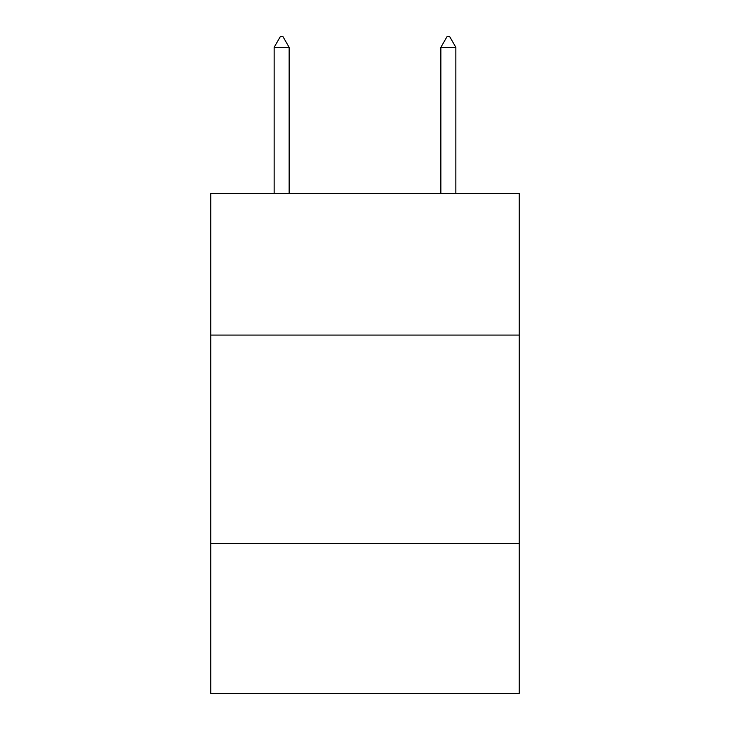 <?xml version="1.0" encoding="UTF-8"?>
<svg xmlns="http://www.w3.org/2000/svg" width="730" height="730" viewBox="0 0 730 730"><rect width="100%" height="100%" fill="white"/><g stroke="black" fill="none" stroke-linecap="round" stroke-linejoin="round"><path stroke-width="1.09" d="M519.203 335.079L519.203 193.377L210.797 193.377L210.797 335.079L519.203 335.079L519.203 693.5L210.797 693.5L210.797 335.079M519.203 543.458L210.797 543.458M289.144 47.34L282.893 36.5L280.393 36.5L274.142 47.34L289.144 47.34L289.144 193.377M274.142 47.34L274.142 193.377M447.107 36.5L449.607 36.5L455.858 47.34L440.856 47.34L447.107 36.5M455.858 193.377L455.858 47.34M440.856 193.377L440.856 47.34"/></g></svg>
